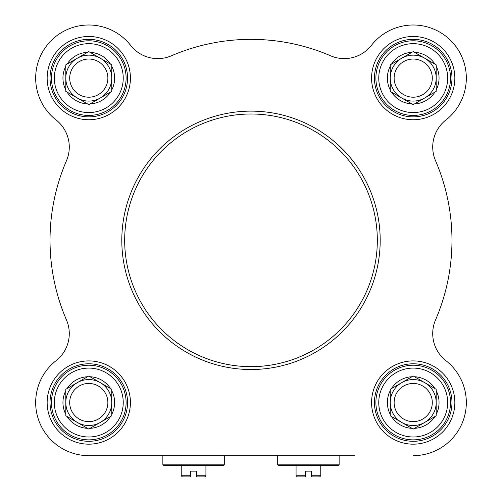 <?xml version="1.0" encoding="UTF-8"?>
<svg xmlns="http://www.w3.org/2000/svg" width="502" height="502" viewBox="0 0 502 502"><rect width="100%" height="100%" fill="white"/><g stroke="black" fill="none" stroke-linecap="round" stroke-linejoin="round"><path stroke-width="0.75" d="M354.356 455.653L88.785 455.653L162.861 455.653L162.861 464.839L224.3 464.839L223.723 465.417L163.432 465.417L162.861 464.839M88.785 455.653A53.112 53.112 0 0 1 56.061 360.706A34.45 34.45 0 0 0 66.465 319.931A200.969 200.969 0 0 1 66.465 160.728A34.45 34.45 0 0 0 56.061 119.947A53.112 53.112 0 0 1 51.229 40.562A53.112 53.112 0 0 1 130.62 45.387A34.45 34.45 0 0 0 171.402 55.791A200.969 200.969 0 0 1 330.598 55.791A34.45 34.45 0 0 0 371.38 45.387A53.112 53.112 0 0 1 450.771 40.562A53.112 53.112 0 0 1 445.939 119.947A34.45 34.45 0 0 0 435.535 160.728A200.969 200.969 0 0 1 435.535 319.931A34.45 34.45 0 0 0 445.939 360.706A53.112 53.112 0 0 1 413.215 455.653M320.765 465.417L320.765 475.752L311.29 475.752L311.29 471.158L305.549 471.158L305.549 476.9L305.549 475.752L296.073 475.752L296.073 465.417M311.29 476.9L311.29 475.752L311.29 476.9L319.617 476.9L320.765 475.752M296.073 475.752L297.222 476.9L305.549 476.9M308.423 464.839L277.7 464.839L278.277 465.417L338.568 465.417L339.139 464.839L308.423 464.839M88.785 115.441A37.324 37.324 0 0 0 121.107 59.456A37.324 37.324 0 0 0 56.462 59.456A37.324 37.324 0 0 0 88.785 115.441M79.247 94.646A19.082 19.082 0 0 1 88.785 59.035A19.082 19.082 0 0 1 107.221 83.056A19.082 19.082 0 0 1 79.247 94.646M77.302 98.009A22.966 22.966 0 0 1 77.302 58.226A22.966 22.966 0 0 1 111.758 78.117A22.966 22.966 0 0 1 77.302 98.009L67.055 92.086A25.84 25.84 0 0 0 87.555 103.927L77.302 98.009M67.055 92.086L65.818 91.377L65.818 64.852L88.785 51.593L111.758 64.852L111.758 89.952A25.84 25.84 0 0 0 111.758 66.277M111.758 89.952L111.758 91.377L90.021 103.927A25.84 25.84 0 0 0 110.522 92.086M90.021 103.927L88.785 104.636L87.555 103.927M65.818 66.277A25.84 25.84 0 0 0 65.818 89.952M87.555 52.308A25.84 25.84 0 0 0 67.055 64.143M110.522 64.143A25.84 25.84 0 0 0 90.021 52.308M413.215 115.441A37.324 37.324 0 0 0 445.538 59.456A37.324 37.324 0 0 0 380.892 59.456A37.324 37.324 0 0 0 413.215 115.441M422.753 94.646A19.082 19.082 0 0 1 394.779 83.056A19.082 19.082 0 0 1 413.215 59.035A19.082 19.082 0 0 1 422.753 94.646M424.698 98.009A22.966 22.966 0 0 1 390.242 78.117A22.966 22.966 0 0 1 424.698 58.226A22.966 22.966 0 0 1 424.698 98.009L414.445 103.927A25.84 25.84 0 0 0 434.945 92.086L424.698 98.009M414.445 103.927L413.215 104.636L390.242 91.377L390.242 64.852L413.215 51.593L436.182 64.852L436.182 89.952A25.84 25.84 0 0 0 436.182 66.277M436.182 89.952L436.182 91.377L434.945 92.086M391.478 92.086A25.84 25.84 0 0 0 411.979 103.927M390.242 66.277A25.84 25.84 0 0 0 390.242 89.952M411.979 52.308A25.84 25.84 0 0 0 391.478 64.143M434.945 64.143A25.84 25.84 0 0 0 414.445 52.308M413.215 439.865A37.324 37.324 0 0 0 445.538 383.879A37.324 37.324 0 0 0 380.892 383.879A37.324 37.324 0 0 0 413.215 439.865M403.671 419.07A19.082 19.082 0 0 1 413.215 383.459A19.082 19.082 0 0 1 431.645 407.48A19.082 19.082 0 0 1 403.671 419.07M401.726 422.433A22.966 22.966 0 0 1 401.726 382.649A22.966 22.966 0 0 1 436.182 402.541A22.966 22.966 0 0 1 401.726 422.433L391.478 416.516A25.84 25.84 0 0 0 411.979 428.35L401.726 422.433M391.478 416.516L390.242 415.8L390.242 389.282L413.215 376.017L436.182 389.282L436.182 414.376A25.84 25.84 0 0 0 436.182 390.7M436.182 414.376L436.182 415.8L414.445 428.35A25.84 25.84 0 0 0 434.945 416.516M414.445 428.35L413.215 429.059L411.979 428.35M390.242 390.7A25.84 25.84 0 0 0 390.242 414.376M411.979 376.732A25.84 25.84 0 0 0 391.478 388.567M434.945 388.567A25.84 25.84 0 0 0 414.445 376.732M88.785 439.865A37.324 37.324 0 0 0 121.107 383.879A37.324 37.324 0 0 0 56.462 383.879A37.324 37.324 0 0 0 88.785 439.865M79.247 419.07A19.082 19.082 0 0 1 88.785 383.459A19.082 19.082 0 0 1 107.221 407.48A19.082 19.082 0 0 1 79.247 419.07M77.302 422.433A22.966 22.966 0 0 1 77.302 382.649A22.966 22.966 0 0 1 111.758 402.541A22.966 22.966 0 0 1 77.302 422.433L67.055 416.516A25.84 25.84 0 0 0 87.555 428.35L77.302 422.433M67.055 416.516L65.818 415.8L65.818 389.282L88.785 376.017L111.758 389.282L111.758 414.376A25.84 25.84 0 0 0 111.758 390.7M111.758 414.376L111.758 415.8L90.021 428.35A25.84 25.84 0 0 0 110.522 416.516M90.021 428.35L88.785 429.059L87.555 428.35M65.818 390.7A25.84 25.84 0 0 0 65.818 414.376M87.555 376.732A25.84 25.84 0 0 0 67.055 388.567M110.522 388.567A25.84 25.84 0 0 0 90.021 376.732M435.535 319.931A34.45 34.45 0 0 0 445.939 360.706M445.939 119.947A34.45 34.45 0 0 0 435.535 160.728M413.215 441.302A38.761 38.761 0 0 1 379.644 383.164A38.761 38.761 0 0 1 446.78 383.164A38.761 38.761 0 0 1 413.215 441.302M413.215 444.17A41.628 41.628 0 0 0 449.265 381.727A41.628 41.628 0 0 0 377.159 381.727A41.628 41.628 0 0 0 413.215 444.17M88.785 441.302A38.761 38.761 0 0 1 55.22 383.164A38.761 38.761 0 0 1 122.356 383.164A38.761 38.761 0 0 1 88.785 441.302M88.785 444.17A41.628 41.628 0 0 0 124.841 381.727A41.628 41.628 0 0 0 52.735 381.727A41.628 41.628 0 0 0 88.785 444.17M88.785 116.872A38.761 38.761 0 0 1 55.22 58.734A38.761 38.761 0 0 1 122.356 58.734A38.761 38.761 0 0 1 88.785 116.872M88.785 119.746A41.628 41.628 0 0 0 124.841 57.303A41.628 41.628 0 0 0 52.735 57.303A41.628 41.628 0 0 0 88.785 119.746M413.215 116.872A38.761 38.761 0 0 1 379.644 58.734A38.761 38.761 0 0 1 446.78 58.734A38.761 38.761 0 0 1 413.215 116.872M251 369.522A129.196 129.196 0 0 0 362.89 175.731A129.196 129.196 0 0 0 139.11 175.731A129.196 129.196 0 0 0 251 369.522A129.196 129.196 0 0 0 362.89 175.731A129.196 129.196 0 0 0 139.11 175.731A129.196 129.196 0 0 0 251 369.522A129.196 129.196 0 0 0 362.89 175.731A129.196 129.196 0 0 0 139.11 175.731A129.196 129.196 0 0 0 251 369.522M413.215 119.746A41.628 41.628 0 0 0 449.265 57.303A41.628 41.628 0 0 0 377.159 57.303A41.628 41.628 0 0 0 413.215 119.746M205.927 465.417L205.927 475.752L196.451 475.752L196.451 471.158L190.71 471.158L190.71 476.9L190.71 475.752L181.235 475.752L181.235 465.417M196.451 476.9L196.451 475.752L196.451 476.9L204.778 476.9L205.927 475.752M181.235 475.752L182.383 476.9L190.71 476.9M88.785 112.567A34.45 34.45 0 0 1 58.954 60.893A34.45 34.45 0 0 1 118.623 60.893A34.45 34.45 0 0 1 88.785 112.567M413.215 112.567A34.45 34.45 0 0 1 383.377 60.893A34.45 34.45 0 0 1 443.046 60.893A34.45 34.45 0 0 1 413.215 112.567M413.215 436.991A34.45 34.45 0 0 1 383.377 385.316A34.45 34.45 0 0 1 443.046 385.316A34.45 34.45 0 0 1 413.215 436.991M88.785 436.991A34.45 34.45 0 0 1 58.954 385.316A34.45 34.45 0 0 1 118.623 385.316A34.45 34.45 0 0 1 88.785 436.991M251 366.655A126.322 126.322 0 0 1 141.602 177.168A126.322 126.322 0 0 1 360.398 177.168A126.322 126.322 0 0 1 251 366.655M277.7 455.653L277.7 464.839M339.139 455.653L339.139 464.839M224.3 455.653L224.3 464.839"/></g></svg>
